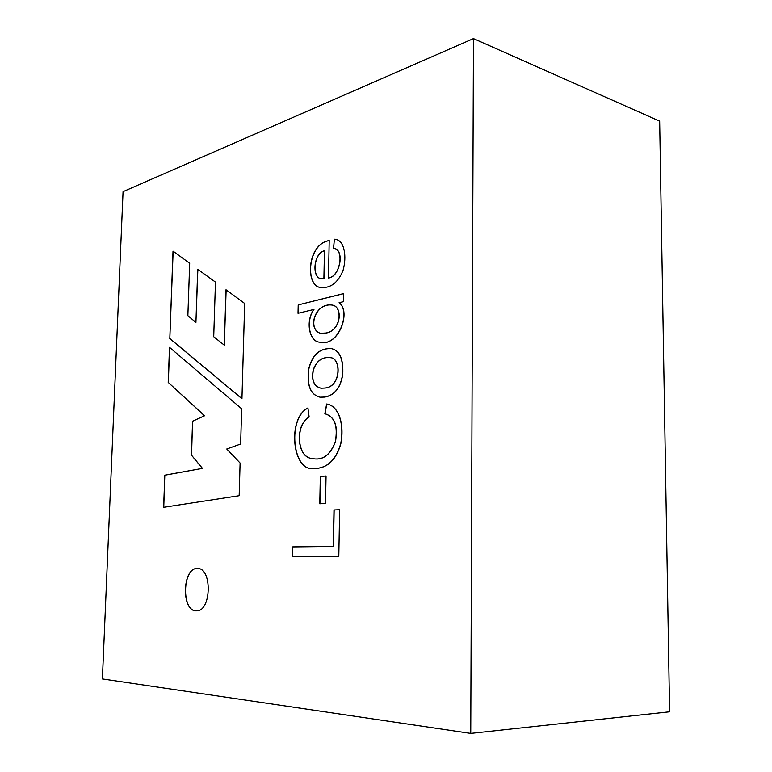 <?xml version="1.0" encoding="UTF-8"?>
<svg xmlns="http://www.w3.org/2000/svg" width="772" height="772" viewBox="0 0 772 772"><rect width="100%" height="100%" fill="white"/><g stroke="black" fill="none" stroke-linecap="round" stroke-linejoin="round"><path stroke-width="1.16" d="M173.015 251.141L169.811 338.59L241.945 398.757L244.676 303.464L226.003 289.751L224.305 345.18L213.719 336.737L215.465 282.089L197.719 269.274L195.924 322.416L187.866 315.7L189.69 263.291L173.015 251.141M329.21 240.546L328.476 277.968C340.018 276.762 344.93 249.424 333.552 248.246L334.373 239.204L336.003 239.503C344.495 240.941 346.898 256.738 343.096 270.239C337.991 282.909 330.31 288.641 320.052 287.435C305.065 285.206 307.198 243.846 329.21 240.546M324.665 397.049L320.062 397.194C310.489 394.859 306.687 385.498 308.655 369.132C312.149 354.869 319.704 348.027 331.313 348.606C339.661 350.43 343.415 359.077 342.585 374.545C340.442 387.814 334.469 395.312 324.665 397.049M320.322 476.449L326.054 475.996L325.514 503.479L319.772 503.788L320.322 476.449L326.054 476.025M102.396 678.935L470.756 733.4L473.468 38.6L123.066 191.649L102.396 678.935M333.987 509.964L339.641 509.703L338.802 556.303L292.463 556.38L292.685 546.885L333.311 546.441L333.987 509.964L339.641 509.723M307.922 407.944L309.128 416.928C301.678 421.676 298.513 430.322 299.642 442.896C301.321 453.28 306.05 458.578 313.828 458.809C323.275 460.17 330.435 454.486 335.299 441.758C338.088 425.922 334.604 416.59 324.858 413.763L326.624 404.007C338.869 405.725 344.476 424.822 340.664 443.852C335.733 460.778 326.363 469.009 312.554 468.546C292.279 470.466 287.107 418.356 307.922 407.944M298.204 304.921L343.521 293.611L343.376 301.688L339.072 302.73C351.385 311.637 338.31 347.091 320.148 342.189C308.983 342.295 305.355 320.766 313.828 309.475L298.011 313.297L298.204 304.921L343.511 293.678M197.381 568.491C182.182 567.372 181.082 611.829 196.426 610.855C211.489 611.81 212.425 567.555 197.42 568.491L197.381 568.491M240.102 463.036L239.166 495.721L163.625 507.3L164.803 475.185L202.36 468.401L191.427 455.084L192.575 421.184L204.512 415.78L168.209 382.401L169.493 347.323L241.655 408.784L240.642 444.035L226.765 449.005L240.102 463.036M473.468 38.6L659.664 121.156L669.594 711.794M470.756 733.4L669.575 711.794M292.607 556.38L292.685 546.885M292.829 546.894L333.311 546.441M333.456 546.441L334.131 509.974M319.917 503.778L320.467 476.459M309.273 416.948C301.823 421.686 298.658 430.342 299.787 442.906C301.466 453.289 306.195 458.597 313.972 458.829C323.42 460.18 330.58 454.496 335.444 441.767C338.233 425.941 334.749 416.61 325.002 413.782L324.858 413.763M325.002 413.782L326.739 404.152M326.759 404.026C339.014 405.744 344.621 424.841 340.809 443.861C335.878 460.797 326.508 469.029 312.699 468.565C292.414 470.486 287.252 418.366 308.067 407.954M325.012 388.055C341.407 386.82 341.475 357.725 330.368 357.677C322.387 356.741 316.742 360.775 313.432 369.769C311.386 380.258 313.934 386.405 321.075 388.219L325.012 388.055M324.877 388.036C341.263 386.801 341.33 357.706 330.233 357.648C322.242 356.722 316.597 360.756 313.287 369.749C311.241 380.239 313.789 386.386 320.93 388.2L324.877 388.036M324.809 397.078L320.206 397.213C310.633 394.878 306.822 385.517 308.79 369.151C312.284 354.888 319.84 348.047 331.458 348.635C339.796 350.459 343.559 359.105 342.729 374.565C340.587 387.833 334.614 395.341 324.809 397.078M339.217 302.759C351.521 311.666 338.454 347.12 320.283 342.208C309.118 342.324 305.49 320.795 313.963 309.504L313.828 309.475M298.156 313.258L298.349 304.95M326.131 333.05C341.369 330.416 342.961 306.918 332.616 305.143C314.986 302.17 307.15 329.335 320.496 333.321L326.131 333.05M325.987 333.022C341.224 330.387 342.816 306.889 332.481 305.114C314.841 302.142 307.005 329.316 320.351 333.292L325.987 333.022M323.893 278.682L324.452 250.775C313.49 252.975 311.531 277.959 321.142 278.711L324.037 278.721L324.452 250.775M333.552 248.246L333.687 248.275C345.074 249.462 340.153 276.791 328.611 277.997L328.476 277.968M333.581 248.246L334.373 239.204M334.508 239.243L335.994 239.494M320.139 287.454C305.162 285.177 307.507 244 329.075 240.652M324.452 250.871C313.606 253.168 311.714 278.026 321.287 278.74L324.037 278.721M197.487 568.491C182.346 567.42 181.217 611.675 196.503 610.855M163.76 507.281L164.803 475.185M164.938 475.195L202.36 468.401M202.496 468.421L191.427 455.084M191.562 455.094L192.575 421.184M192.71 421.194L204.512 415.78M204.648 415.79L168.209 382.401M168.335 382.42L169.618 347.439M173.15 251.238L169.811 338.59M169.946 338.609L241.945 398.661M226.138 289.847L224.305 345.18M197.854 269.36L195.924 322.416"/></g></svg>
